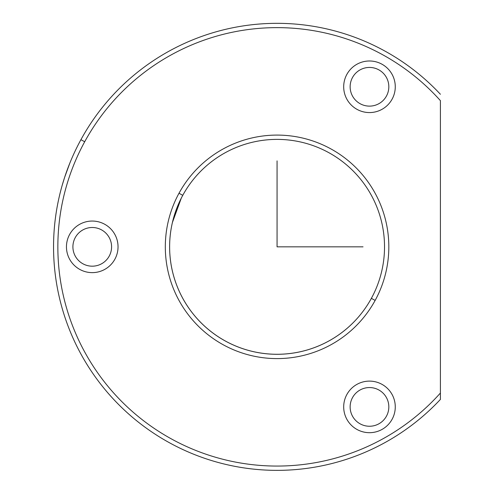 <?xml version="1.0" encoding="UTF-8"?>
<svg xmlns="http://www.w3.org/2000/svg" width="494" height="494" viewBox="0 0 494 494"><rect width="100%" height="100%" fill="white"/><g stroke="black" fill="none" stroke-linecap="round" stroke-linejoin="round"><path stroke-width="0.74" d="M71.371 159.408L71.723 158.593M179.785 201.212L178.896 203.151M172.381 222.621A107.457 107.457 0 0 0 371.371 298.357A107.457 107.457 0 0 1 225.554 341.144A107.457 107.457 0 0 1 182.768 195.321A107.457 107.457 0 0 0 178.964 202.997A107.457 107.457 0 0 1 180.915 198.878M172.468 222.232L181.304 198.1A107.457 107.457 0 0 1 328.584 152.541A107.457 107.457 0 0 1 371.371 298.357A107.457 107.457 0 0 1 173.721 217.409A107.457 107.457 0 0 0 172.579 221.775M181.304 198.1L172.406 222.498M172.641 221.522L172.795 220.88M173.783 217.206L176.092 210.092M179.526 201.762L181.249 198.205M440.401 100.64L440.401 393.045L440.401 100.64A219.206 219.206 0 0 0 84.696 141.747L80.923 139.685A223.504 223.504 0 0 1 440.401 94.268A223.504 223.504 0 0 0 80.923 139.685L84.696 141.747A219.206 219.206 0 0 0 440.401 393.045L440.401 399.411A223.504 223.504 0 0 1 80.923 139.685A223.504 223.504 0 0 0 440.401 399.411L440.401 393.045A219.206 219.206 0 0 1 84.696 141.747A219.206 219.206 0 0 1 440.401 100.64A219.206 219.206 0 0 0 84.696 141.747M346.85 74.415A25.787 25.787 0 0 0 357.119 109.415A25.787 25.787 0 0 0 392.113 99.146A25.787 25.787 0 0 0 381.843 64.146A25.787 25.787 0 0 0 346.85 74.415A25.787 25.787 0 0 1 381.843 64.146A25.787 25.787 0 0 1 392.113 99.146A25.787 25.787 0 0 1 357.119 109.415A25.787 25.787 0 0 1 346.85 74.415M178.995 193.265A111.755 111.755 0 0 0 223.492 344.917A111.755 111.755 0 0 0 375.144 300.42A111.755 111.755 0 0 0 330.647 148.768A111.755 111.755 0 0 0 178.995 193.265A111.755 111.755 0 0 1 330.647 148.768A111.755 111.755 0 0 1 375.144 300.42L371.371 298.357A107.457 107.457 0 0 0 328.584 152.541A107.457 107.457 0 0 0 182.768 195.321L178.995 193.265L182.768 195.321A107.457 107.457 0 0 0 225.554 341.144A107.457 107.457 0 0 0 371.371 298.357L375.144 300.42A111.755 111.755 0 0 1 223.492 344.917A111.755 111.755 0 0 1 178.995 193.265M346.85 394.539A25.787 25.787 0 0 0 357.119 429.533A25.787 25.787 0 0 0 392.113 419.264A25.787 25.787 0 0 0 381.843 384.27A25.787 25.787 0 0 0 346.85 394.539A25.787 25.787 0 0 1 381.843 384.27A25.787 25.787 0 0 1 392.113 419.264A25.787 25.787 0 0 1 357.119 429.533A25.787 25.787 0 0 1 346.85 394.539M69.611 234.477A25.787 25.787 0 0 0 79.88 269.471A25.787 25.787 0 0 0 114.88 259.208A25.787 25.787 0 0 0 104.611 224.208A25.787 25.787 0 0 0 69.611 234.477A25.787 25.787 0 0 1 104.611 224.208A25.787 25.787 0 0 1 114.88 259.208A25.787 25.787 0 0 1 79.88 269.471A25.787 25.787 0 0 1 69.611 234.477M352.506 77.509A19.34 19.34 0 0 0 360.206 103.752A19.34 19.34 0 0 0 386.456 96.052A19.34 19.34 0 0 0 378.756 69.808A19.34 19.34 0 0 0 352.506 77.509A19.34 19.34 0 0 1 378.756 69.808A19.34 19.34 0 0 1 386.456 96.052A19.34 19.34 0 0 1 360.206 103.752A19.34 19.34 0 0 1 352.506 77.509M352.506 397.627A19.34 19.34 0 0 0 360.206 423.877A19.34 19.34 0 0 0 386.456 416.176A19.34 19.34 0 0 0 378.756 389.927A19.34 19.34 0 0 0 352.506 397.627A19.34 19.34 0 0 1 378.756 389.927A19.34 19.34 0 0 1 386.456 416.176A19.34 19.34 0 0 1 360.206 423.877A19.34 19.34 0 0 1 352.506 397.627M75.273 237.571A19.34 19.34 0 0 0 82.973 263.815A19.34 19.34 0 0 0 109.217 256.114A19.34 19.34 0 0 0 101.517 229.864A19.34 19.34 0 0 0 75.273 237.571A19.34 19.34 0 0 1 101.517 229.864A19.34 19.34 0 0 1 109.217 256.114A19.34 19.34 0 0 1 82.973 263.815A19.34 19.34 0 0 1 75.273 237.571M62.615 183.873L63.041 182.447M64.708 177.136L69.815 163.174M64.646 177.321L62.423 184.534M277.066 160.877L277.066 246.839L363.034 246.839"/></g></svg>
